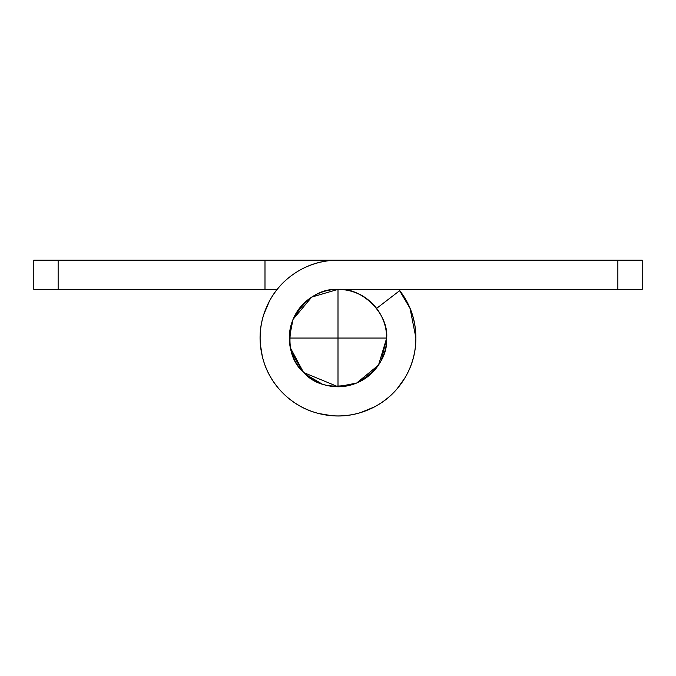 <?xml version="1.0" encoding="UTF-8"?>
<svg xmlns="http://www.w3.org/2000/svg" width="676" height="676" viewBox="0 0 676 676"><rect width="100%" height="100%" fill="white"/><g stroke="black" fill="none" stroke-linecap="round" stroke-linejoin="round"><path stroke-width="1.01" d="M33.8 260.184L338 260.184L58.136 260.184L58.136 289.387L33.8 289.387L33.8 260.184L33.8 289.387L264.992 289.387L58.136 289.387L58.136 260.184L33.8 260.184M277.109 289.387L264.992 289.387L264.992 260.184L264.992 289.387L277.109 289.387M303.642 372.535L338 386.731L330.97 386.224M327.733 385.641L326.601 385.379M324.835 384.923L323.736 384.593M293.038 319.418A48.672 48.672 0 0 1 310.943 297.609C319.14 292.125 328.156 289.387 338 289.387A48.672 48.672 0 0 1 386.672 338.059C386.672 347.903 383.934 356.92 378.467 365.099C373 373.287 365.716 379.261 356.624 383.03C347.532 386.799 338.161 387.72 328.502 385.802C318.852 383.875 310.546 379.439 303.583 372.476C296.62 365.522 292.184 357.215 290.266 347.557C288.339 337.907 289.269 328.528 293.029 319.435C296.798 310.343 302.772 303.059 310.96 297.592C319.14 292.125 328.156 289.387 338 289.387L338 338.059L386.672 338.059A48.672 48.672 0 0 0 376.591 308.4C383.207 317.179 386.571 327.066 386.672 338.059C387.525 356.117 377.512 371.107 356.624 383.03C333.429 389.368 315.743 385.852 303.583 372.476C290.215 360.316 286.692 342.639 293.029 319.435C304.952 298.547 319.942 288.534 338 289.387L617.864 289.387L617.864 260.184L338 260.184C322.249 260.184 307.834 264.561 294.736 273.315C281.639 282.061 272.082 293.714 266.057 308.264C260.023 322.807 258.545 337.806 261.62 353.252C264.696 368.699 271.794 381.991 282.931 393.128C294.068 404.265 307.36 411.371 322.807 414.439C338.253 417.514 353.252 416.036 367.803 410.011C382.354 403.986 393.998 394.421 402.752 381.323C411.498 368.234 415.875 353.81 415.875 338.059A77.875 77.875 0 0 0 399.744 290.604L376.591 308.4L399.744 290.604A77.875 77.875 0 0 1 338 415.934A77.875 77.875 0 0 1 260.125 338.059A77.875 77.875 0 0 1 338 260.184L642.2 260.184L642.2 289.387L338 289.387C351.444 289.387 362.911 294.144 372.417 303.642L376.625 308.374M378.509 365.04L386.672 338.084L381.306 360.283L386.672 338.093A48.672 48.672 0 0 1 378.484 365.082C383.934 356.92 386.672 347.903 386.672 338.059C388.852 313.985 362.082 287.215 338 289.387C351.444 289.387 362.911 294.144 372.417 303.642M381.281 360.325L379.76 363.071M374.926 369.797L366.367 377.614M366.324 377.647L360.739 381.112M352.103 384.661L345.157 386.207M345.098 386.216L334.299 386.613M325.824 385.193L322.384 384.162M322.308 384.137L305.451 374.259M302.992 371.876L291.424 352.188M291.407 352.137L290.705 349.576M289.455 341.786L290.114 329.347M290.122 329.288L291.567 323.432M295.192 314.864L299.392 308.425M269.504 300.955L263.708 314.644M260.319 344.025L262.33 356.48M282.534 392.731L285.906 395.959M318.523 413.475L332.077 415.74M360.578 412.613L374.377 406.944M397.082 388.835L404.814 378.078M415.875 337.746L410.07 308.552M409.825 307.969L398.806 289.387M617.864 289.387L642.2 289.387L642.2 260.184L617.864 260.184L617.864 289.387M415.875 338.059C415.875 320.416 410.501 304.597 399.744 290.604M310.977 297.584A48.672 48.672 0 0 1 334.544 289.514M386.672 338.059L338 338.059L338 386.731L338 338.059L289.328 338.059L290.249 347.481M303.566 372.459A48.672 48.672 0 0 1 290.266 347.582L303.532 372.425M338 386.731L356.573 383.047M356.7 382.996L378.459 365.125A48.672 48.672 0 0 1 356.649 383.022M293.004 319.511L289.328 338.059L338 338.059L338 289.387M337.975 289.387L311.72 297.094L293.063 319.368M328.485 385.793A48.672 48.672 0 0 1 303.6 372.493"/></g></svg>
